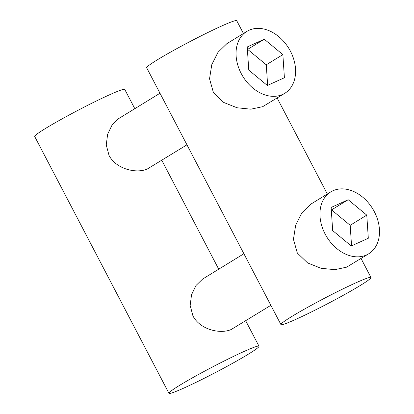 <?xml version="1.0" encoding="UTF-8"?>
<svg xmlns="http://www.w3.org/2000/svg" width="414" height="414" viewBox="0 0 414 414"><rect width="100%" height="100%" fill="white"/><g stroke="black" fill="none" stroke-linecap="round" stroke-linejoin="round"><path stroke-width="0.62" d="M243.008 351.941A50.808 3.146 -27.6 0 1 259.004 346.223A50.808 3.146 -27.6 0 1 233.631 362.731A50.808 3.146 -27.6 0 1 184.944 387.576A50.808 3.146 -27.6 0 1 168.948 393.3A50.808 3.146 -27.6 0 1 194.321 376.792A50.808 3.146 -27.6 0 1 243.008 351.941M134.819 108.685L124.749 89.424A50.808 3.146 152.4 0 0 108.758 95.142A50.808 3.146 152.4 0 0 60.071 119.993A50.808 3.146 152.4 0 0 34.698 136.501L168.948 393.3M186.952 144.817L147.353 168.974C136.739 173.823 116.334 169.429 109.037 155.426L106.248 144.916L107.635 134.219L112.116 124.966L118.704 118.575L159.99 93.238M270.859 305.315L231.26 329.472C220.646 334.321 200.241 329.932 192.945 315.923L190.155 305.413L191.542 294.721L196.024 285.469L202.612 279.072L243.898 253.735M354.989 283.223A50.808 3.146 -27.6 0 1 370.98 277.499A50.808 3.146 -27.6 0 1 345.607 294.007A50.808 3.146 -27.6 0 1 296.926 318.858A50.808 3.146 -27.6 0 1 280.93 324.576A50.808 3.146 -27.6 0 1 306.303 308.068A50.808 3.146 -27.6 0 1 354.989 283.223M243.432 33.513L236.73 20.7A50.808 3.146 152.4 0 0 220.734 26.424A50.808 3.146 152.4 0 0 172.053 51.269A50.808 3.146 152.4 0 0 146.68 67.777L280.93 324.576M284.801 93.285L262.688 106.672L250.874 109.182L237.041 107.764L223.72 102.449L213.412 92.539L209.541 78.81L211.771 64.693L217.992 52.319L226.862 43.677L246.832 31.423A36.292 26.926 -121.5 0 1 249.037 30.253A36.292 26.926 -121.5 0 1 289.619 49.716A36.292 26.926 -121.5 0 1 284.801 93.285A36.292 26.926 -121.5 0 1 282.596 94.454A36.292 26.926 -121.5 0 1 242.014 74.996A36.292 26.926 -121.5 0 1 246.832 31.423M368.708 253.787L346.596 267.17L334.781 269.68L320.948 268.262L307.628 262.947L297.319 253.037L293.448 239.308L295.674 225.195L301.899 212.822L310.769 204.18L330.739 191.925A36.292 26.926 -121.5 0 1 332.944 190.756A36.292 26.926 -121.5 0 1 373.526 210.214A36.292 26.926 -121.5 0 1 368.708 253.787A36.292 26.926 -121.5 0 1 366.504 254.957A36.292 26.926 -121.5 0 1 325.921 235.494A36.292 26.926 -121.5 0 1 330.739 191.925M348.179 199.724L331.133 207.461L332.675 230.593L351.269 245.983L368.315 238.247L366.773 215.12L348.179 199.724L331.303 210.038M264.272 39.226L247.225 46.963L248.767 70.09L267.361 85.481L284.408 77.744L282.865 54.617L264.272 39.226L247.396 49.535M366.773 215.12L350.182 225.299L331.588 209.908M351.553 245.854L350.182 225.299M282.865 54.617L266.274 64.801L247.681 49.406M267.646 85.351L266.274 64.801M259.004 346.223L245.693 320.762M218.727 269.183L161.786 160.265M370.98 277.499L361.044 258.486M327.334 194.011L277.137 97.989"/></g></svg>
